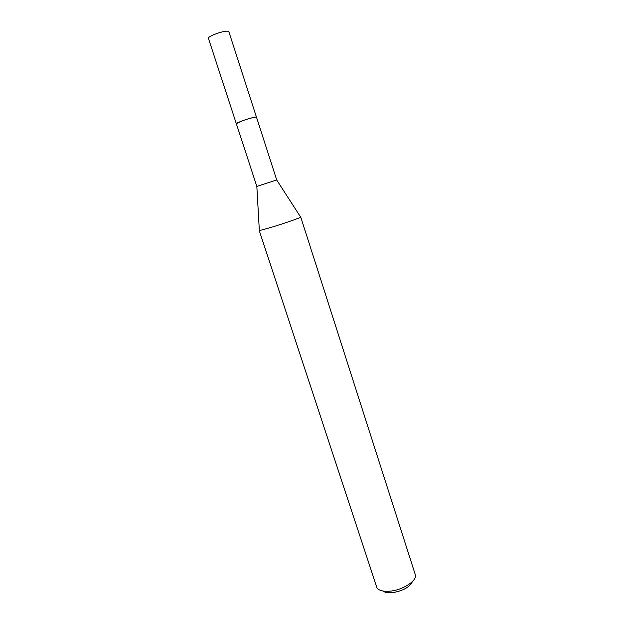 <?xml version="1.0" encoding="UTF-8"?>
<svg xmlns="http://www.w3.org/2000/svg" width="624" height="624" viewBox="0 0 624 624"><rect width="100%" height="100%" fill="white"/><g stroke="black" fill="none" stroke-linecap="round" stroke-linejoin="round"><path stroke-width="0.94" d="M256.48 117.203C254.935 116.86 250.029 118.147 241.738 121.056C238.04 122.46 236.246 123.357 236.348 123.747L241.745 121.064C249.818 118.225 254.725 116.93 256.472 117.179L276.721 179.985M259.334 230.49L256.838 186.436L276.752 179.962M259.342 230.623L271.027 227.417C283.624 223.564 300.261 217.815 300.698 217.183L300.628 217.074M259.256 230.591L377.029 588.019C379.127 590.624 383.401 591.677 389.852 591.17C402.051 590.21 416.044 581.568 415.561 575.5L300.752 217.105M382.824 590.99C384.821 592.48 387.972 593.042 392.285 592.683C402.956 590.944 409.734 587.153 412.612 581.311M256.48 117.164L255.411 117.086C251.215 117.491 235.466 122.967 236.324 123.716L208.439 38.345C207.223 36.543 223.072 30.631 227.635 31.2L228.86 31.715L256.48 117.218M236.34 123.724L256.838 186.436M276.697 179.962L300.698 217.183"/></g></svg>
